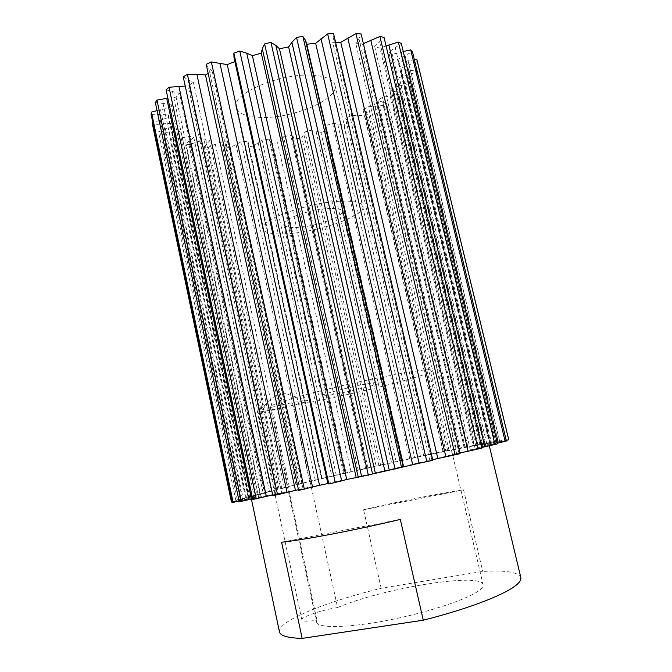<?xml version="1.0" encoding="UTF-8"?>
<svg xmlns="http://www.w3.org/2000/svg" width="672" height="672" viewBox="0 0 672 672"><rect width="100%" height="100%" fill="white"/><g stroke="black" fill="none" stroke-linecap="round" stroke-linejoin="round"><path stroke-width="0.5" stroke-dasharray="3.36 2.52" d="M271.009 407.408C262.34 409.609 257.771 411.054 257.292 411.751L257.477 411.919C259.14 412.549 278.796 408.845 293.387 405.182L337.588 607.538C382.116 588.445 480.875 572.04 483.118 584.648C483.428 585.976 482.555 587.555 480.505 589.386C471.274 597.912 431.155 611.73 389.894 619.87C348.6 628.068 317.411 628.513 316.604 622.18L316.94 620.214L271.009 407.408C287.75 403.158 310.01 399.16 307.835 400.739L307.768 400.798C306.482 401.646 301.694 403.108 293.387 405.182C339.469 397.992 434.498 374.506 432.743 370.297C432.634 369.835 431.374 369.634 428.963 369.692C418.043 369.894 377.572 377.345 337.705 386.736C297.797 396.119 269.186 404.872 270.161 406.938L271.009 407.408M206.195 64.327L208.74 68.116L212.276 71.358L208.177 73.458M233.99 57.515L235.326 61.446L234.889 61.606M335.58 42.302L332.699 42.344L333.724 37.976L333.556 33.6M363.392 43.621L362.552 44.016L355.732 43.168L358.924 38.64L361.116 33.97M386.089 45.948L379.94 48.157L374.682 46.528L384.04 37.38M403.259 51.517L392.272 54.373L388.752 52.097L401.318 43.453M414.372 59.741L399.252 62.219L397.522 59.447L412.423 51.668M152.124 122.816L152.964 124.748L170.68 123.228L172.578 125.832L158.533 131.821L160.423 133.392L177.878 130.511L181.238 132.56L169.915 138.894L172.704 140.062L189.244 136.072L193.83 137.516L185.455 143.909L188.975 144.656L204.061 139.801L209.647 140.641L204.313 146.832L208.387 147.168L221.609 141.691L227.942 141.918L226.321 144.841L225.658 147.697L230.135 147.63L241.172 141.767L248.018 141.397L247.876 144.06L248.716 146.58L253.445 146.126L262.038 140.087L269.17 139.154L270.48 141.473L272.748 143.581L277.586 142.775L283.55 136.76L290.758 135.307L297.049 138.827L301.854 137.684L305.054 131.905L312.11 129.973L320.93 132.468L325.576 131.032L326.222 128.226L325.903 125.664L332.598 123.304L343.72 124.673L348.062 122.959L347.222 120.431L345.45 118.213L351.565 115.492L364.72 115.618L368.626 113.686L363.056 109.746L368.382 106.739L383.216 105.546L386.534 103.446L378.059 100.506L382.368 97.297L398.462 94.727L401.05 92.509L389.794 90.762L392.868 87.469L409.71 83.488L411.407 81.245L397.614 80.867L399.244 77.599L416.212 72.248L416.884 70.048L400.932 71.207L400.94 68.116L417.295 61.463L417.06 60.32M151.082 114.358L168.269 114.4L168.504 117.499L152.804 122.573M155.358 102.547L171.125 104.336L169.571 107.806L157.055 110.628M166.11 89.83L179.525 93.442L176.106 97.138L167.882 98.196M183.246 76.835L187.942 79.825L193.385 82.244L188.177 85.974L185.228 86.092M315.571 75.491C283.441 71.526 230.404 93.542 236.158 107.394C237.955 113.165 245.322 116.466 258.258 117.306C289.901 119.809 339.36 99.817 334.975 85.126C333.598 79.968 327.13 76.759 315.571 75.491M284.088 233.848C315.437 233.159 366.215 215.863 362.998 206.212C362.032 202.818 355.824 201.121 344.392 201.13C312.64 200.861 258.048 219.836 262.786 228.799C264.155 232.579 271.261 234.259 284.088 233.848M331.019 208.387C312.53 208.362 281.207 219.215 283.786 224.507C284.525 226.666 288.557 227.648 295.873 227.455C314.219 227.153 344.249 216.88 342.191 211.344C341.578 209.32 337.856 208.337 331.019 208.387M370.826 383.233C352.657 386.266 320.074 394.573 321.754 395.682C322.14 396.178 325.937 395.8 333.161 394.54C351.229 391.44 382.402 383.527 381.31 382.259C381.049 381.772 377.555 382.099 370.826 383.233M337.588 607.538C321.392 610.05 300.745 617.123 301.871 619.937L301.904 620.046C302.862 621.491 307.868 621.541 316.94 620.214M187.942 79.825L276.839 494.458L272.849 495.667M272.698 494.962L281.711 493.088L276.839 494.458M281.711 493.088L193.385 82.244M275.663 494.256L188.177 85.974M172.561 91.913L258.754 497.885L252.798 499.489M252.664 498.859L265.331 496.163L258.754 497.885M265.331 496.163L179.525 93.442M261.089 496.902L176.106 97.138M163.12 103.698L246.674 499.876L239.215 501.774M160.524 109.721L242.735 500.346L254.503 497.927L246.674 499.876M254.503 497.927L171.125 104.336M252.16 498.212L169.571 107.806M239.081 501.161L242.735 500.346M159.667 114.61L240.786 500.438L232.302 502.513M160.205 119.96L240.114 500.178L249.379 498.372L240.786 500.438M249.379 498.372L168.269 114.4M248.917 498.238L168.504 117.499M232.176 501.892L240.114 500.178M161.918 124.186L240.87 499.657L231.857 501.799L152.964 124.748M165.32 128.68L243.239 498.725L251.076 497.053L240.87 499.657M249.782 497.574L170.68 123.228M251.076 497.053L172.578 125.832M169.344 132.107L246.456 497.675L235.796 500.287L243.239 498.725M235.796 500.287L158.533 131.821M237.325 499.792L160.423 133.392M175.249 135.626L251.521 496.171L258.149 494.81L246.456 497.675M255.284 495.667L177.878 130.511M258.149 494.81L181.238 132.56M181.238 138.188L256.88 494.676L245.498 497.372L251.521 496.171M245.498 497.372L169.915 138.894M248.002 496.675L172.704 140.062M189.252 140.658L264.247 492.694L269.497 491.669L256.88 494.676M265.28 492.803L189.244 136.072M269.497 491.669L193.83 137.516M196.846 142.321L271.387 490.829L264.247 492.694M259.762 493.525L185.455 143.909M263.063 492.66L188.975 144.656M206.531 143.732L280.644 488.477L284.424 487.805L271.387 490.829M279.098 489.157L204.061 139.801M284.424 487.805L209.647 140.641M215.384 144.48L289.212 486.343L280.644 488.477M277.738 488.939L204.313 146.832M281.686 487.956L208.387 147.168M226.321 144.841L299.939 483.714L302.207 483.395L289.212 486.343M296.008 484.915L221.609 141.691M302.207 483.395L227.942 141.918M236.074 144.715L309.59 481.379L299.939 483.714M298.62 483.806L225.658 147.697M303.055 482.74L230.135 147.63M247.876 144.06L321.384 478.573L322.14 478.598L309.59 481.379M315.302 480.228L241.172 141.767M322.14 478.598L248.018 141.397M258.199 143.086L331.792 476.129L321.384 478.573M321.628 478.321L248.716 146.58M326.39 477.196L253.445 146.126M270.48 141.473L344.266 473.231L331.792 476.129M336.286 475.272L262.038 140.087M343.535 473.592L269.17 139.154M281.047 139.709L355.093 470.744L344.266 473.231M346.013 472.643L272.748 143.581M350.969 471.509L277.586 142.775M293.429 137.206L367.895 467.838L355.093 470.744M358.268 470.207L283.55 136.76M365.711 468.518L290.758 135.307M303.937 134.702L378.832 465.385L367.895 467.838M371.062 466.948L297.049 138.827M376.068 465.822L301.854 137.684M316.075 131.384L391.574 462.554L378.832 465.385M380.604 465.175L305.054 131.905M388.013 463.529L312.11 129.973M326.222 128.226L402.318 460.202L391.574 462.554M396.094 461.378L320.93 132.468M401.008 460.295L325.576 131.032M337.747 124.169L414.649 457.531L402.318 460.202M402.629 460.328L325.903 125.664M409.786 458.774L332.598 123.304M347.222 120.431L425.09 455.095L414.649 457.531M420.403 456.095L343.72 124.673M425.09 455.095L348.062 122.959M357.781 115.752L436.422 452.911L424.88 455.339M423.688 455.809L345.45 118.213M430.374 454.398L351.565 115.492M366.274 111.535L445.813 450.971L447.594 450.366L436.422 452.911M443.276 451.265L364.72 115.618M447.594 450.366L368.626 113.686M375.497 106.352L456.179 448.862L445.813 450.971M443.1 451.769L363.056 109.746M449.081 450.559L368.382 106.739M382.679 101.766L464.386 447.241L467.762 446.284L456.179 448.862M463.974 447.04L383.216 105.546M467.762 446.284L386.534 103.446M390.18 96.23L473.155 445.544L464.386 447.241M460.16 448.358L378.059 100.506M465.2 447.392L382.368 97.297M395.724 91.417L479.833 444.31L484.789 443.024L473.155 445.544M481.69 443.596L398.462 94.727M484.789 443.024L401.05 92.509M401.125 85.705L486.595 443.125L478.01 445.066L474.155 445.738L479.833 444.31M474.155 445.738L389.794 90.762M478.01 445.066L392.868 87.469M404.729 80.825L491.375 442.352L497.843 440.748L486.595 443.125M495.6 441.118L409.71 83.488M497.843 440.748L411.407 81.245M407.66 75.146L495.709 441.748L484.352 444.049L491.375 442.352M484.352 444.049L397.614 80.867M486.788 443.722L399.244 77.599M409.004 70.392L498.246 441.512L506.092 439.639L495.709 441.748M504.874 439.757L416.212 72.248M506.092 439.639L416.884 70.048M409.147 64.999L499.766 441.571L490.073 443.428L498.246 441.512M490.073 443.428L400.932 71.207M490.879 443.478L400.94 68.116M508.763 439.765L499.766 441.571M508.704 439.69L417.295 61.463M408.005 60.598L499.758 441.924L506.268 440.42M405.115 55.751L498.145 442.705L489.703 444.461L499.758 441.924M490.703 443.99L399.252 62.219M489.703 444.461L397.522 59.447M506.411 441.025L498.145 442.705M401.318 51.946L495.373 443.68L497.389 443.226M395.296 47.939L490.442 445.2L482.908 446.695L495.373 443.68M485.806 445.805L392.272 54.373M482.908 446.695L388.752 52.097M497.54 443.839L490.442 445.2M379.747 42.076L476.54 449.039L470.392 450.173L481.824 447.443M475.188 448.879L379.94 48.157M470.392 450.173L374.682 46.528M481.984 448.098L476.54 449.039M358.924 38.64L456.758 454.112L452.458 454.793L459.934 452.945M459.001 453.138L362.552 44.016M452.458 454.793L355.732 43.168M460.11 453.676L456.758 454.112M333.724 37.976L431.911 460.194L429.803 460.354L332.699 42.344M429.803 460.354L432.676 459.665M432.835 460.32L431.911 460.194M327.869 483.538L328.339 483.437L327.936 483.848M328.339 483.437L235.326 61.446M208.74 68.116L300.275 489.712L298.628 490.417M298.477 489.72L303.047 488.779L300.275 489.712M303.047 488.779L212.276 71.358M485.218 445.754L464.596 451.584L427.4 460.849L353.942 477.775L287.339 491.87L260.266 496.868L251.093 497.683C251.202 497.104 255.671 495.583 264.491 493.13C315.605 478.708 487.049 441.008 488.897 444.091L485.218 445.754M279.468 631.89C278.989 628.463 282.971 624.313 291.413 619.458C311.581 608.53 341.494 598.13 381.15 588.269L482.723 571.418C505.722 570.1 518.423 572.132 520.825 577.5M381.15 588.269L363.586 509.762C401.285 500.968 434.599 494.332 463.529 489.863L482.723 571.418M281.602 542.245L400.327 519.406M363.586 509.762L463.529 489.863M270.161 406.938L316.604 622.18M334.975 85.126L362.998 206.212M236.158 107.394L262.786 228.799M283.786 224.507L321.754 395.682M342.191 211.344L381.31 382.259M432.743 370.297L483.118 584.648M301.871 619.937L257.292 411.793M307.768 400.798L279.485 391.675L257.477 411.919M488.897 444.091L489.308 445.813M251.093 497.683L251.404 499.153"/><path stroke-width="1.01" d="M187.379 74.29L183.246 76.835L272.849 495.667L277.553 494.726L187.379 74.29L196.896 74.34L287.028 492.425L295.436 490.342L205.464 74.911L196.896 74.34M208.177 73.458L205.464 74.911M211.369 61.967L206.195 64.327L298.628 490.417L319.544 485.318L227.254 64.604L211.369 61.967L304.332 489.216M234.889 61.606L227.254 64.604M233.848 53.096L233.99 57.515L327.936 483.848L328.835 483.991L233.848 53.096L239.778 51.08L246.742 53.197L341.662 480.866L346.71 479.447L252.403 55.684L246.742 53.197M321.006 38.665L419.101 463.252L432.835 460.32L333.556 33.6L327.65 33.911L315.647 43.294L306.776 44.218L305.483 40.261L302.879 36.431L296.554 37.372L291.908 42.294L288.616 46.956L279.46 48.745L275.881 45.436L270.934 42.378L264.608 43.907L262.29 48.712L261.29 53.13L252.403 55.684M347.794 37.976L445.88 456.809L460.11 453.676L361.116 33.97L355.958 33.65L340.763 42.328L335.58 42.302M370.768 40.169L468.124 451.231L481.984 448.098L384.04 37.38L379.907 36.481L363.392 43.621M388.836 44.965L484.798 446.804L497.54 443.839L401.318 43.453L398.362 42.059L386.089 45.948M497.389 443.226L506.411 441.025L412.423 51.668L410.718 49.888L403.259 51.517M506.268 440.42L508.763 439.765L417.06 60.32L416.816 59.413L414.372 59.741M152.804 122.573L152.124 122.816L231.454 502.051L232.176 501.892M157.055 110.628L151.427 112.106L151.082 114.358L232.302 502.513L239.081 501.161M167.882 98.196L156.979 100.069L155.358 102.547L239.215 501.774L252.664 498.859M185.228 86.092L169.025 87.242L166.11 89.83L252.798 499.489L272.698 494.962M178.928 86.344L266.364 496.482M256.284 498.851L169.025 87.242M166.723 98.347L251.471 499.136M241.382 501.446L156.979 100.069M233.15 502.488L151.427 112.106M508.754 439.841L416.816 59.413M505.176 441.47L410.718 49.888M494.97 444.57L398.362 42.059M481.824 447.443L484.798 446.804M478.111 449.106L379.907 36.481M459.934 452.945L468.124 451.231M455.07 454.927L355.958 33.65M432.676 459.665L445.88 456.809M437.816 458.413L340.763 42.328M426.88 461.74L327.65 33.911M305.483 40.261L403.276 466.956L419.101 463.252M412.633 464.444L315.647 43.294M403.586 466.57L306.776 44.218M291.908 42.294L389.273 470.19L403.276 466.956M401.612 467.67L302.879 36.431M395.094 469.174L296.554 37.372M275.881 45.436L372.548 473.995L389.273 470.19M384.863 470.887L288.616 46.956M375.312 473.063L279.46 48.745M262.29 48.712L358.226 477.212L372.548 473.995M368.365 475.264L270.934 42.378M361.687 476.759L264.608 43.907M346.71 479.447L358.226 477.212M356.168 477.355L261.29 53.13M328.835 483.991L341.662 480.866M335.227 482.597L239.778 51.08M319.544 485.318L327.869 483.538M219.895 63.05L312.581 487.133M295.436 490.342L298.477 489.72M277.553 494.726L287.028 492.425M489.308 445.813L520.825 577.5C521.237 579.172 520.33 581.137 518.104 583.405C509.25 592.88 471.475 608.084 423.259 620.189L400.327 519.406C354.614 530.292 306.037 539.532 281.602 542.245L302.165 638.4C287.818 637.972 280.249 635.804 279.468 631.89L251.404 499.153M302.165 638.4L423.259 620.189"/></g></svg>
